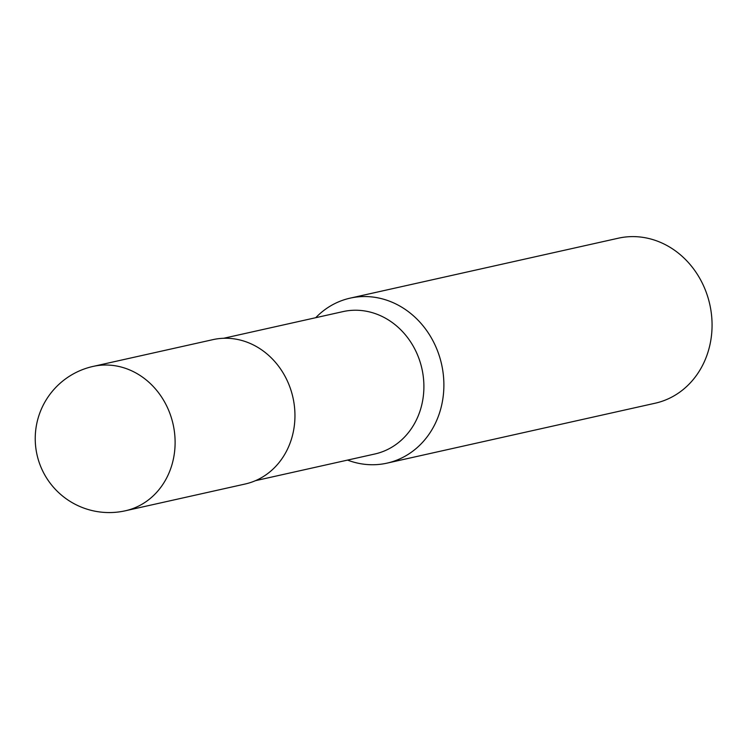 <?xml version="1.0" encoding="UTF-8"?>
<svg xmlns="http://www.w3.org/2000/svg" width="749" height="749" viewBox="0 0 749 749"><rect width="100%" height="100%" fill="white"/><g stroke="black" fill="none" stroke-linecap="round" stroke-linejoin="round"><path stroke-width="1.12" d="M255.484 480.671L374.8 454.006A72.953 64.592 -102.6 0 0 377.636 453.295A72.953 64.592 -102.6 0 0 421.547 367.113A72.953 64.592 -102.6 0 0 342.976 311.612L223.661 338.276M386.99 463.144A84.534 74.844 -102.6 0 1 347.555 460.092A84.534 74.844 -102.6 0 0 390.285 462.32A84.534 74.844 -102.6 0 0 440.684 360.597A84.534 74.844 -102.6 0 0 346.815 298.973A84.534 74.844 -102.6 0 0 315.732 317.698A84.534 74.844 -102.6 0 1 346.815 298.973A84.534 74.844 -102.6 0 1 350.111 298.149L618.29 238.21A84.534 74.844 -102.6 0 1 709.34 302.521A84.534 74.844 -102.6 0 1 658.465 402.391A84.534 74.844 -102.6 0 1 655.169 403.215L386.99 463.144A84.534 74.844 -102.6 0 0 390.285 462.32A84.534 74.844 -102.6 0 0 441.161 362.46A84.534 74.844 -102.6 0 0 350.111 298.149M125.326 510.79L245.176 484.013A73.964 65.491 -102.6 0 0 248.059 483.283A73.964 65.491 -102.6 0 0 292.569 395.912A73.964 65.491 -102.6 0 0 212.913 339.643L93.063 366.42A73.964 73.964 0 0 0 37.45 456.581A73.964 73.964 0 0 0 125.326 510.79L125.326 510.79A73.964 65.491 -102.6 0 0 128.21 510.069A73.964 65.491 -102.6 0 0 172.729 422.689A73.964 65.491 -102.6 0 0 93.063 366.42"/></g></svg>
